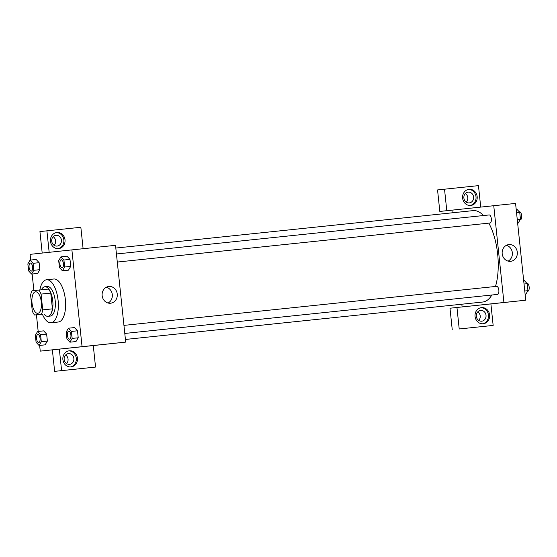 <?xml version="1.0" encoding="UTF-8"?>
<svg xmlns="http://www.w3.org/2000/svg" width="557" height="557" viewBox="0 0 557 557"><rect width="100%" height="100%" fill="white"/><g stroke="black" fill="none" stroke-linecap="round" stroke-linejoin="round"><path stroke-width="0.84" d="M37.799 313.299L37.799 313.299A10.813 4.672 84 0 1 32.028 303.029A10.813 4.672 84 0 1 35.544 291.791A10.813 4.672 84 0 1 41.315 302.054A10.813 4.672 84 0 1 37.799 313.299M42.729 309.873L41.065 294.096A14.524 6.273 84 0 0 38.809 290.079L31.993 290.81A14.524 6.273 84 0 0 30.614 295.21L32.271 310.987A14.524 6.273 84 0 0 34.534 315.004L41.35 314.273A14.524 6.273 84 0 0 42.729 309.873L52.421 308.857L50.764 293.079L41.065 294.096M34.534 315.004L41.35 314.273M38.809 290.079L48.508 289.069A14.524 6.273 84 0 1 50.764 293.079M52.421 308.857A14.524 6.273 84 0 1 51.049 313.264M43.968 314.016A14.865 6.426 -96 0 0 47.916 316.313A14.865 6.426 -96 0 0 52.755 300.857A14.865 6.426 -96 0 0 44.818 286.744A14.865 6.426 -96 0 0 41.434 289.807M44.818 286.744L47.248 286.486A14.865 6.426 84 0 1 55.185 300.599A14.865 6.426 84 0 1 50.346 316.056A14.865 6.426 84 0 1 50.339 316.063L47.916 316.313M39.846 289.974A21.626 9.344 84 0 1 46.537 279.767A21.626 9.344 84 0 1 58.088 300.293A21.626 9.344 84 0 1 51.056 322.782A21.626 9.344 84 0 1 51.049 322.782A21.626 9.344 84 0 1 42.381 314.183M46.537 279.767L53.813 279.001A21.626 9.344 84 0 1 65.357 299.527A21.626 9.344 84 0 1 58.325 322.016A21.626 9.344 84 0 1 58.318 322.016L51.049 322.782M39.067 345.479L45.131 344.853L47.373 341.072L46.642 334.089L43.662 330.865L37.598 331.506L35.356 335.279L36.087 342.263L39.067 345.479L41.315 341.706L40.577 334.722L37.598 331.506M69.917 342.186L75.975 341.559L78.224 337.779L77.486 330.795L74.506 327.572L68.448 328.219L66.199 331.986L66.937 338.969L69.917 342.186L72.159 338.412L71.428 331.429L68.448 328.219M37.625 273.438L39.874 269.672L39.136 262.688L39.874 269.672L37.625 273.445L31.561 274.079L33.81 270.305L33.079 263.322L30.099 260.105L27.85 263.879L28.581 270.862L31.561 274.079M36.149 259.471L30.099 260.105M39.644 345.417L40.25 351.133L82.06 346.67L71.888 249.891L30.078 254.354L30.677 260.049M32.146 274.016L33.886 290.608M36.428 314.802L38.182 331.45M62.412 270.786L68.469 270.159L70.718 266.378L69.987 259.395L67.007 256.171L60.943 256.819L58.694 260.585L59.432 267.569L62.412 270.786L64.654 267.012L63.923 260.028L60.943 256.819M90.854 345.813L59.341 349.121L61.597 370.621L95.539 367.07L93.284 345.563L90.854 345.813L125.701 342.102L115.529 245.324L71.888 249.891M50.464 241.334A8.111 7.311 -96.1 0 1 56.877 232.506A8.111 7.311 -96.1 0 1 65.009 239.795A8.111 7.311 -96.1 0 1 58.596 248.631A8.111 7.311 -96.1 0 1 50.464 241.334M83.104 248.714L80.849 227.277L46.906 230.835L49.162 252.314M58.012 248.673A8.111 7.311 83.9 0 0 63.846 239.921A8.111 7.311 83.9 0 0 56.299 232.596M56.006 235.319A5.403 4.874 -96.1 0 1 61.423 240.185A5.403 4.874 -96.1 0 1 57.148 246.069A5.403 4.874 -96.1 0 1 57.141 246.069A5.403 4.874 -96.1 0 1 51.724 241.209A5.403 4.874 -96.1 0 1 55.999 235.319A5.403 4.874 -96.1 0 1 56.006 235.319M53.207 236.697A5.403 4.874 -96.1 0 1 54.126 245.31M46.906 230.835L39.937 231.58L42.193 253.059M108.824 286.486A8.418 7.589 -96.1 0 1 117.249 294.054A8.418 7.589 -96.1 0 1 110.592 303.224A8.418 7.589 -96.1 0 1 102.154 295.656A8.418 7.589 -96.1 0 1 108.81 286.486A8.418 7.589 -96.1 0 1 108.824 286.486M125.701 342.102L82.06 346.67M108.065 303.022A8.418 7.589 83.9 0 0 112.291 294.576A8.418 7.589 83.9 0 0 106.38 287.217M92.901 345.577L99.717 344.86M59.341 349.121L40.25 351.133M62.892 359.62A8.111 7.311 -96.1 0 1 69.305 350.792A8.111 7.311 -96.1 0 1 77.437 358.081A8.111 7.311 -96.1 0 1 71.024 366.917A8.111 7.311 -96.1 0 1 62.892 359.62M70.447 366.952A8.111 7.311 83.9 0 0 76.274 358.207A8.111 7.311 83.9 0 0 68.727 350.882M68.441 353.604A5.403 4.874 -96.1 0 1 73.851 358.464A5.403 4.874 -96.1 0 1 69.576 364.355A5.403 4.874 -96.1 0 1 69.569 364.355A5.403 4.874 -96.1 0 1 64.159 359.495A5.403 4.874 -96.1 0 1 68.434 353.604A5.403 4.874 -96.1 0 1 68.441 353.604M65.642 354.983A5.403 4.874 -96.1 0 1 66.561 363.596M52.372 349.859L54.628 371.366L95.539 367.07M61.597 370.621L54.628 371.366M491.866 295.008A45.953 19.857 84 0 1 482.731 302.026A45.953 19.857 84 0 1 482.71 302.026L125.422 339.45M115.814 248.053L473.137 210.623A45.953 19.857 84 0 1 483.497 215.545M488.83 223.134A45.953 19.857 84 0 1 495.493 286.472M124.789 333.455L497.526 294.416A4.052 1.755 -96 0 0 498.842 290.197A4.052 1.755 -96 0 0 496.677 286.347L123.939 325.385M116.434 253.985L489.178 214.946A4.052 1.755 84 0 1 491.337 218.797A4.052 1.755 84 0 1 490.021 223.016L117.283 262.055M462.108 306.935L461.823 304.219M452.214 212.816L451.936 210.17L439.814 211.437L437.551 189.93L478.463 185.634L480.719 207.1M469.078 306.204L456.956 307.471L459.212 328.978L493.154 325.42L490.898 303.92L469.078 306.204L503.918 302.486L493.746 205.707L451.936 210.17M466.293 202.142A5.403 4.874 83.9 0 0 465.374 193.53M478.721 320.421A5.403 4.874 83.9 0 0 477.802 311.816M459.212 328.978L493.154 325.42M452.242 329.723L449.986 308.216L456.956 307.471M469.3 202.901A5.403 4.874 -96.1 0 1 463.884 198.034A5.403 4.874 -96.1 0 1 468.159 192.151A5.403 4.874 -96.1 0 1 468.172 192.151A5.403 4.874 -96.1 0 1 473.582 197.011A5.403 4.874 -96.1 0 1 469.307 202.901A5.403 4.874 -96.1 0 1 469.3 202.901M470.171 205.498A8.111 7.311 83.9 0 0 476.005 196.746A8.111 7.311 83.9 0 0 468.458 189.429M462.623 198.16A8.111 7.311 -96.1 0 1 469.036 189.338A8.111 7.311 -96.1 0 1 477.168 196.628A8.111 7.311 -96.1 0 1 470.756 205.463A8.111 7.311 -96.1 0 1 462.623 198.16M481.735 321.187A5.403 4.874 -96.1 0 1 476.319 316.32A5.403 4.874 -96.1 0 1 480.594 310.437A5.403 4.874 -96.1 0 1 486.017 315.29A5.403 4.874 -96.1 0 1 481.742 321.187A5.403 4.874 -96.1 0 1 481.735 321.187M482.606 323.784A8.111 7.311 83.9 0 0 488.44 315.032A8.111 7.311 83.9 0 0 480.893 307.708M475.058 316.446A8.111 7.311 -96.1 0 1 481.471 307.624A8.111 7.311 -96.1 0 1 489.603 314.907A8.111 7.311 -96.1 0 1 483.191 323.749A8.111 7.311 -96.1 0 1 475.058 316.446M458.905 209.425L446.784 210.692L444.521 189.185M446.784 210.692L439.814 211.437M490.898 303.92L525.738 300.202L515.566 203.423L493.746 205.707M508.861 244.586A8.418 7.589 -96.1 0 1 517.293 252.154A8.418 7.589 -96.1 0 1 510.637 261.324A8.418 7.589 -96.1 0 1 502.191 253.755A8.418 7.589 -96.1 0 1 508.847 244.586A8.418 7.589 -96.1 0 1 508.861 244.586M525.738 300.202L503.918 302.486M508.102 261.122A8.418 7.589 83.9 0 0 512.329 252.676A8.418 7.589 83.9 0 0 506.417 245.317M488.085 304.185L494.908 303.468M525.14 294.507L525.717 294.444L527.966 290.677L527.228 283.687L524.248 280.477L523.671 280.54M527.966 290.677L524.771 291.012M527.228 283.687L524.04 284.021M526.769 283.2L526.985 283.172A4.052 1.755 84 0 1 529.15 287.022A4.052 1.755 84 0 1 527.834 291.241A4.052 1.755 84 0 1 527.827 291.241L527.611 291.262M517.634 223.106L518.212 223.044L520.461 219.27L519.723 212.287L516.743 209.077L516.165 209.14M520.461 219.27L517.265 219.604M519.723 212.287L516.534 212.621M519.27 211.792L519.479 211.771A4.052 1.755 84 0 1 521.644 215.622A4.052 1.755 84 0 1 520.329 219.841L520.106 219.862M69.604 339.234L69.604 339.234A4.052 1.755 84 0 1 69.59 339.234L69.583 339.234A4.052 1.755 84 0 1 67.418 335.384A4.052 1.755 84 0 1 68.741 331.171A4.052 1.755 84 0 1 68.762 331.171A4.052 1.755 84 0 1 70.92 335.015A4.052 1.755 84 0 1 69.604 339.234L69.583 339.234A4.052 1.755 84 0 0 70.906 335.022A4.052 1.755 84 0 0 68.741 331.171L68.741 331.171M71.428 331.429L77.486 330.795L78.224 337.779L72.159 338.412M77.486 330.795L74.506 327.579M62.099 267.833L62.099 267.833A4.052 1.755 84 0 1 62.092 267.833L62.078 267.833A4.052 1.755 84 0 1 59.912 263.983A4.052 1.755 84 0 1 61.235 259.771A4.052 1.755 84 0 1 61.256 259.771A4.052 1.755 84 0 1 63.421 263.614A4.052 1.755 84 0 1 62.099 267.833M63.923 260.028L69.987 259.395L70.718 266.378L64.654 267.012M69.987 259.395L67 256.178M61.256 259.771L61.235 259.771A4.052 1.755 84 0 1 63.401 263.621A4.052 1.755 84 0 1 62.078 267.833M38.76 342.527L38.76 342.527A4.052 1.755 84 0 1 38.746 342.527L38.739 342.527A4.052 1.755 84 0 1 36.574 338.677A4.052 1.755 84 0 1 37.89 334.465A4.052 1.755 84 0 1 40.055 338.308A4.052 1.755 84 0 1 38.739 342.527L38.739 342.527A4.052 1.755 84 0 0 40.076 338.308A4.052 1.755 84 0 0 37.911 334.458A4.052 1.755 84 0 1 37.911 334.458L37.89 334.465M40.577 334.722L46.642 334.089L47.373 341.072L41.315 341.706M46.642 334.089L43.662 330.872M31.255 271.127L31.255 271.127A4.052 1.755 84 0 1 31.241 271.127L31.234 271.127A4.052 1.755 84 0 1 29.068 267.276A4.052 1.755 84 0 1 30.391 263.064A4.052 1.755 84 0 1 32.55 266.907A4.052 1.755 84 0 1 31.234 271.127L31.255 271.127A4.052 1.755 84 0 0 32.571 266.907A4.052 1.755 84 0 0 30.405 263.057A4.052 1.755 84 0 1 30.405 263.057L30.391 263.064M39.874 269.672L33.81 270.305M36.156 259.471L39.136 262.688L33.079 263.322"/></g></svg>
